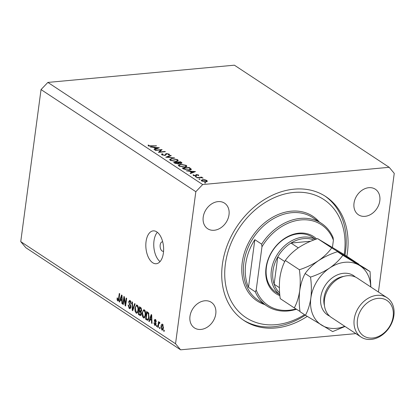 <?xml version="1.0" encoding="UTF-8"?>
<svg xmlns="http://www.w3.org/2000/svg" width="415" height="415" viewBox="0 0 415 415"><rect width="100%" height="100%" fill="white"/><g stroke="black" fill="none" stroke-linecap="round" stroke-linejoin="round"><path stroke-width="0.62" d="M162.727 241.919A4.715 2.521 -95.3 0 0 162.229 241.872A4.715 2.521 -95.3 0 0 160.185 244.933A4.715 2.521 -95.3 0 0 163.095 251.262A4.715 2.521 -95.3 0 0 163.577 251.127M146.059 241.582A16.501 8.819 -95.3 0 0 156.242 263.733A16.501 8.819 -95.3 0 0 163.391 253.02A16.501 8.819 -95.3 0 0 153.208 230.87A16.501 8.819 -95.3 0 0 146.059 241.582M157.337 232.276A16.501 8.819 -95.3 0 0 153.996 240.85A16.501 8.819 -95.3 0 0 160.045 261.59M346.852 256.288A74.254 57.706 123.4 0 0 347.397 252.787A74.254 57.706 123.4 0 0 325.785 196.58A74.254 57.706 123.4 0 0 262.643 200.684A74.254 57.706 123.4 0 0 222.393 264.334A74.254 57.706 123.4 0 0 244.004 320.541A74.254 57.706 123.4 0 0 307.24 316.375M189.982 316.297A15.324 11.911 123.4 0 0 194.438 327.897A15.324 11.911 123.4 0 0 207.469 327.051A15.324 11.911 123.4 0 0 215.774 313.916A15.324 11.911 123.4 0 0 211.318 302.317A15.324 11.911 123.4 0 0 198.287 303.163A15.324 11.911 123.4 0 0 189.982 316.297M354.016 203.205A15.324 11.911 123.4 0 0 358.472 214.804A15.324 11.911 123.4 0 0 371.503 213.958A15.324 11.911 123.4 0 0 379.808 200.824A15.324 11.911 123.4 0 0 375.347 189.224A15.324 11.911 123.4 0 0 362.321 190.07A15.324 11.911 123.4 0 0 354.016 203.205M203.21 217.133A15.324 11.911 123.4 0 0 207.671 228.732A15.324 11.911 123.4 0 0 220.702 227.887A15.324 11.911 123.4 0 0 229.007 214.752A15.324 11.911 123.4 0 0 224.546 203.153A15.324 11.911 123.4 0 0 211.515 203.998A15.324 11.911 123.4 0 0 203.21 217.133M378.418 292.02L394.25 173.371L389.182 167.307L234.392 65.186L47.87 82.419L41.038 89.578L20.75 241.629L25.818 247.693L180.608 349.814L355.863 333.624M160.921 149.919L155.469 150.422L155.08 150.163L162.109 149.576L159.505 151.968L164.973 151.465L165.362 151.724L158.416 152.362L160.921 149.919L160.807 150.769M165.004 155.433L161.886 154.79L161.518 154.276L162.089 153.778L162.804 153.991L162.602 154.722L164.625 155.174L165.154 155.008L165.715 153.835L166.529 153.576L169.216 154.131L169.548 154.593L169.196 155.003L168.417 154.811L168.464 154.173L166.949 153.83L165.004 155.433M162.296 155.008L162.374 154.396L162.55 155.106M168.417 154.811L168.464 154.173M165.751 157.202L170.804 155.314L171.224 155.589L167.193 157.046L174.528 157.773L165.751 157.202M170.3 160.34L169.626 159.433L171.639 158.499L177.568 159.64L178.263 160.569L176.225 161.502L170.3 160.34M178.969 166.057L178.294 165.149L180.307 164.216L186.236 165.362L186.932 166.291L184.893 167.219L178.969 166.057M186.418 170.84L195.475 171.592L190.532 173.553L190.112 173.273L191.694 172.645L189.728 171.348L186.418 170.84M204.528 182.854L204.745 182.564L205.684 182.745L205.466 183.036L204.528 182.854L204.745 182.564L204.694 182.937M389.182 167.307L202.66 184.54L195.828 191.699L175.54 343.75L180.608 349.814M47.87 82.419L202.66 184.54M202.67 179.659L204.901 179.783L206.95 180.499L207.318 181.371L205.949 181.822L201.695 180.987L201.197 180.333L202.67 179.659L202.624 179.98M198.915 179.15L199.133 178.86L200.072 179.041L199.859 179.337L198.915 179.15L199.133 178.86L199.086 179.233M197.032 177.843L196.643 177.584L201.721 177.117L202.11 177.371L201.363 177.444L203.132 178.113L200.549 177.568L197.032 177.843M195.418 176.842L195.631 176.551L196.575 176.733L196.357 177.023L195.418 176.842L195.631 176.551L195.584 176.925M196.477 174.591L198.609 174.995L198.697 175.597L196.892 174.845L196.326 175.747L195.688 175.919L193.291 175.441L193.074 174.777L195.273 175.664L195.652 175.55L195.839 174.757L196.477 174.591L196.321 175.747L196.539 174.959M198.531 175.566L198.609 174.995L198.697 175.597M197.997 175.462L197.986 175.052M193.805 174.907L193.852 175.701M195.6 175.924L195.839 174.757L195.683 175.919M191.17 169.605L191.253 168.993C191.497 169.631 190.827 170.02 189.25 170.16L183.653 169.014L182.31 168.127L189.25 167.484L191.336 169.325M179.047 163.676L179.109 163.199L178.165 163.909L174.814 163.183L173.641 162.41L180.587 161.767L182.035 162.981L181.085 163.391L179.109 163.199L179.187 163.474M150.303 147.014L159.36 147.761L154.416 149.722L153.991 149.447L155.578 148.819L153.612 147.522L150.303 147.014M149.068 145.795L156.471 145.857L151.781 146.288L148.337 145.847L148.093 145.084L148.855 145.188L149.021 146.163M148.855 145.198L148.819 146.09M124.147 298.369L123.328 304.511L122.882 304.216L123.909 296.502L124.386 296.818L125.397 304.174L126.217 298.022L126.668 298.323L125.636 306.031L125.154 305.715L124.147 298.369L124.593 298.328M129.371 307.624L130.424 306.882L128.65 301.819L129.594 300.346L130.191 300.538L131.213 303.718L130.751 303.521L130.082 301.446L129.096 302.136L129.132 303.012L130.455 304.875L130.875 307.157L129.879 308.719L129.21 308.501L128.111 304.942L128.572 305.139L129.371 307.624L130.767 307.691M130.896 301.373L129.636 301.3L130.798 301.191M135.129 303.905L132.733 310.716L132.266 310.41L132.001 301.84L132.463 302.146L132.598 309.642L134.657 303.593L135.129 303.905M136.12 313.06L135.005 311.006L134.922 308.07L136.545 304.958L137.178 305.15C138.304 306.322 138.698 308.023 138.366 310.244L137.552 312.723L136.774 313.252L136.12 313.06L137.36 312.946M143.325 317.812L142.21 315.758L142.122 312.827L143.751 309.709L144.384 309.901C145.504 311.079 145.904 312.775 145.572 314.995L144.757 317.475L143.979 318.004L143.325 317.812L144.565 317.698M149.981 319.586L149.296 321.641L148.829 321.335L151.242 314.534L151.677 314.824L152.035 323.451L151.568 323.14L151.496 320.588L149.981 319.586L151.288 319.467M164.283 330.33L164.138 331.435L163.686 331.139L163.837 330.034L164.283 330.33M41.038 89.578L195.828 191.699M20.75 241.629L175.54 343.75M163.448 327.866C163.287 329.577 162.753 330.299 161.845 330.029L161.02 326.325C161.191 324.649 161.726 323.949 162.618 324.219L163.448 327.866M162.312 330.169L161.845 330.029L162.742 329.946M162.156 324.084L162.618 324.219M160.117 327.585L159.972 328.685L159.521 328.389L159.671 327.285L160.117 327.585M159.765 323.109L158.846 323.534L158.229 327.534L157.778 327.238L158.525 321.63L158.976 321.926L158.857 322.823L159.521 322.175L159.905 322.756L159.63 323.446L159.189 323.103L159.791 323.052M157.078 325.578L156.932 326.683L156.481 326.382L156.631 325.282L157.078 325.578M154.868 324.556L155.568 324.068L154.271 320.453L154.977 319.353L155.485 319.514L156.299 321.796L155.838 321.599L155.397 320.328L154.738 320.639L156.035 324.229L155.246 325.5L154.728 325.334L153.898 322.823L154.359 323.02L154.868 324.556L155.973 324.582M156.092 320.261L155.044 320.204L156.019 320.115M149.068 317.247L147.647 320.307L145.618 319.218L146.651 311.504L148.539 312.905L149.068 317.247M141.365 313.942L140.446 315.592L138.413 314.461L139.445 306.752L140.789 307.639L141.717 310.363L141.017 311.66L141.365 313.942M120.319 300.019L119.634 302.073L119.162 301.762L121.579 294.966L122.015 295.252L122.373 303.879L121.906 303.573L121.834 301.015L120.319 300.019L121.621 299.9M118.493 300.849L117.72 300.922L117.118 299.931L117.108 297.897L117.57 298.095L117.86 300.035L118.389 299.749L119.292 293.457L119.743 293.753L119.043 298.987C118.939 300.502 118.498 301.15 117.72 300.922L118.135 301.051M117.86 300.035L118.929 299.697M164.184 331.092L163.686 331.139M161.523 326.278L161.02 326.325M163.188 324.95L162.255 324.945L163.147 324.862M163.484 327.58L162.991 327.622L162.504 325.012L161.471 326.621L161.964 329.235L163.157 329.22M161.964 329.235L162.991 327.622M160.019 328.343L159.521 328.389M158.271 327.191L157.778 327.238M159.894 322.725L158.857 322.823M156.979 326.34L156.481 326.382M155.672 325.246L154.728 325.334M156.056 324.027L155.568 324.068M156.061 323.446L155.532 323.493M154.8 320.406L154.271 320.453M156.31 321.552L155.838 321.599M149.416 321.277L148.829 321.335M152.02 323.098L151.568 323.14M151.916 320.551L151.496 320.588M150.956 316.811L150.251 318.782L151.47 319.586L151.356 315.483L150.956 316.811M151.703 315.452L151.356 315.483M151.874 319.55L151.47 319.586M148.212 319.939L146.9 320.058M148.435 319.581L148.025 319.311M146.926 319.099L145.618 319.218M146.977 312.702L146.189 318.611L147.605 319.348L148.191 318.71L148.617 316.941L148.331 313.761L146.977 312.702L148.238 312.588M148.674 313.118L147.74 313.206M148.923 313.709L148.331 313.761M149.11 316.894L148.617 316.941M148.788 318.658L148.191 318.71M142.698 315.716L142.21 315.758M142.625 312.78L142.122 312.827M144.622 310.581L144.783 310.27M144.902 317.257L144.705 316.977M145.084 310.731L143.777 310.659L144.98 310.55M145.629 312.765L145.167 312.806L144.27 310.804C143.305 310.534 142.739 311.307 142.573 313.133L143.445 316.91L145.068 316.941M145.613 314.632L145.12 314.674L145.167 312.806M143.445 316.91C144.384 317.179 144.944 316.432 145.12 314.674M141.167 314.788L140.867 314.591M139.72 314.342L138.413 314.461M140.835 311.017L141.593 310.913L140.716 310.996L141.25 310.192L140.509 308.433L139.772 307.951L139.466 310.254L140.716 310.996M141.525 311.1L139.347 311.157L138.984 313.859L140.327 314.637L140.913 313.652L140.177 311.701L139.347 311.157M141.043 307.831L139.772 307.951M141.738 310.145L141.25 310.192M141.396 313.61L140.913 313.652M141.24 314.554L140.327 314.637M135.492 310.96L135.005 311.006M135.42 308.029L134.922 308.07M137.417 305.829L137.578 305.513M137.697 312.505L137.5 312.22M137.879 305.974L136.577 305.907L137.775 305.798M138.423 308.013L137.962 308.055L137.064 306.052C136.099 305.777 135.534 306.555 135.368 308.381L136.239 312.158L137.863 312.189M138.408 309.875L137.92 309.922L137.962 308.055M136.239 312.158C137.178 312.422 137.739 311.681 137.92 309.922M132.862 310.353L132.266 310.41M133.127 309.595L132.598 309.642M130.424 308.392L129.21 308.501M130.907 306.835L130.424 306.882M129.179 301.772L128.65 301.819M131.233 303.474L130.751 303.521M123.374 304.169L122.882 304.216M125.89 304.128L125.397 304.174M125.688 305.668L125.154 305.715M119.753 301.71L119.162 301.762M122.358 303.531L121.906 303.573M122.254 300.979L121.834 301.015M121.294 297.239L120.589 299.215L121.803 300.019L121.688 295.911L121.294 297.239M122.041 295.879L121.688 295.911M122.212 299.983L121.803 300.019M117.71 299.874L117.118 299.931M206.794 181.666L206.95 180.499M205.555 181.568L206.68 181.044L206.322 180.556L203.054 179.918L201.944 180.416L202.318 180.924L205.555 181.568L205.513 181.848M202.271 181.288L202.318 180.924M201.68 177.413L201.721 177.117M196.419 175.649L196.466 175.306M195.237 175.934L195.273 175.664M191.631 173.117L191.694 172.645M192.202 172.443L194.09 171.696L190.651 171.421L192.202 172.443L192.14 172.915M194.028 172.163L194.09 171.696M190.589 171.914L190.651 171.421M189.188 167.976L189.25 167.484M188.929 167.805L183.409 168.319L185.323 169.445L188.861 169.901L190.371 168.905L188.929 167.805M183.342 168.812L183.409 168.319M190.386 169.974L190.371 168.905M188.825 170.192L188.861 169.901M185.277 169.792L185.323 169.445M180.26 164.527L180.307 164.216M186.013 167.022L186.236 165.362M184.509 166.96L186.102 166.233L185.541 165.44L180.696 164.475L179.104 165.222L179.664 165.984L184.509 166.96L184.468 167.25M179.612 166.41L179.664 165.984M180.52 162.26L180.587 161.767M180.79 162.436L180.26 162.089L178.035 162.296L180.686 163.137L181.22 162.903L180.79 162.436M180.65 163.411L180.686 163.137M178.227 162.996L178.294 162.467M177.968 162.794L178.035 162.296M177.584 162.53L174.741 162.597L177.781 163.655L178.31 163.074L177.584 162.53M178.357 163.889L178.31 163.074M177.739 163.935L177.781 163.655M175.234 163.417L175.296 162.965M174.674 163.09L174.741 162.597M171.597 158.81L171.639 158.499M175.799 161.528L177.433 160.512L177.329 161.31L177.568 159.64M177.433 160.512L176.873 159.718L172.028 158.753L170.435 159.5L171.001 160.263L175.841 161.243M170.944 160.688L171.001 160.263M170.747 155.76L170.804 155.314M161.949 154.826L162.089 153.778M164.589 155.454L164.625 155.174M165.097 155.423L165.154 155.008M165.512 155.335L165.715 153.835M166.477 153.96L166.529 153.576M169.102 154.982L169.216 154.131M159.464 152.269L159.505 151.968M164.931 151.76L164.973 151.465M155.516 149.286L155.578 148.819M156.087 148.617L157.975 147.865L154.536 147.595L156.087 148.617L156.019 149.089M157.913 148.337L157.975 147.865M154.468 148.088L154.536 147.595M156.04 145.898L156.082 145.598M279.886 295.646A34.18 26.565 -56.6 0 1 266.031 267.753A34.18 26.565 -56.6 0 1 286.552 237.235A34.18 26.565 -56.6 0 1 316.629 238.973M315.659 239.32L312.355 237.141A33.003 25.647 123.4 0 0 284.291 238.962A33.003 25.647 123.4 0 0 266.404 267.255A33.003 25.647 123.4 0 0 276.006 292.233L279.798 294.738M344.206 254.566A70.721 54.962 123.4 0 0 344.419 253.062A70.721 54.962 123.4 0 0 293.716 192.451A70.721 54.962 123.4 0 0 225.366 264.059A70.721 54.962 123.4 0 0 304.537 314.669M324.852 195.979A74.254 57.706 -56.6 0 1 345.539 251.563A74.254 57.706 -56.6 0 1 344.995 255.059M321.443 223.363A49.504 38.471 -56.6 0 0 261.647 244.15L254.836 239.657A49.504 38.471 123.4 0 0 245.701 264.044A49.504 38.471 123.4 0 0 248.476 287.33L255.287 291.823A49.504 38.471 -56.6 0 0 266.918 306.011L258.255 300.289A49.504 38.471 123.4 0 1 243.844 262.82A49.504 38.471 123.4 0 1 270.679 220.386A49.504 38.471 123.4 0 1 312.775 217.647L321.443 223.363A49.504 38.471 -56.6 0 1 333.079 237.551L333.401 240.176A48.327 37.558 123.4 0 0 300.828 219.919A48.327 37.558 123.4 0 0 261.969 246.775L256.2 290.012A48.327 37.558 123.4 0 0 295.942 308.926M296.476 309.258A49.504 38.471 -56.6 0 1 266.918 306.011M333.401 240.176L332.441 247.361M261.647 244.15L261.969 246.775M256.2 290.012L255.287 291.823M305.326 315.187A74.254 57.706 -56.6 0 1 243.081 319.918M254.836 239.657L248.476 287.33M279.793 294.671A33.003 25.647 -56.6 0 1 271.358 270.523A33.003 25.647 -56.6 0 1 315.535 239.362M313.833 239.995A31.825 24.734 123.4 0 0 291.008 243.055A31.825 24.734 123.4 0 0 277.76 256.937A31.825 24.734 123.4 0 0 272.966 270.839A31.825 24.734 123.4 0 0 274.123 284.192A31.825 24.734 123.4 0 0 279.637 292.881M284.773 261.559L277.76 256.937L274.123 284.192L279.383 287.662M310.731 241.234L291.008 243.055L298.292 247.859M387.034 297.705L357.315 278.097A23.572 18.322 123.4 0 0 337.271 279.399A23.572 18.322 123.4 0 0 324.489 299.609A23.572 18.322 123.4 0 0 331.352 317.449L361.071 337.058A23.572 18.322 -56.6 0 1 354.208 319.213A23.572 18.322 -56.6 0 1 366.99 299.007A23.572 18.322 -56.6 0 1 387.034 297.705A23.572 18.322 -56.6 0 1 393.897 315.55A23.572 18.322 -56.6 0 1 381.115 335.756A23.572 18.322 -56.6 0 1 361.071 337.058M393.15 316.546A21.217 16.486 123.4 0 0 377.935 298.364A21.217 16.486 123.4 0 0 357.434 319.846A21.217 16.486 123.4 0 0 372.644 338.033A21.217 16.486 123.4 0 0 393.15 316.546M317.625 238.625L344.844 254.96L358.908 264.241L331.694 247.905L317.625 238.625C310.726 240.882 304.382 243.885 298.598 247.646C292.98 251.604 288.55 255.879 285.318 260.459L299.381 269.74C300.387 276.919 300.496 283.912 299.708 290.718C298.696 297.389 296.891 303.116 294.292 307.909L280.224 298.629C279.222 291.449 279.113 284.457 279.897 277.651C280.908 270.985 282.719 265.252 285.318 260.459M331.694 247.905C328.457 252.491 324.032 256.761 318.409 260.719C312.625 264.48 306.286 267.488 299.381 269.74M294.292 307.909L300.004 311.426M358.944 264.516L358.908 264.241M370.699 286.926A35.358 27.478 123.4 0 0 359.317 265.325L342.837 255.261C339.605 259.842 335.175 264.116 329.557 268.074C323.773 271.835 317.428 274.839 310.529 277.096C311.53 284.275 311.639 291.268 310.856 298.074C309.839 304.745 308.034 310.472 305.435 315.26L300.035 311.701C299.033 304.522 298.925 297.529 299.708 290.718C300.725 284.052 302.53 278.32 305.129 273.532C308.366 268.946 312.791 264.677 318.409 260.719C324.193 256.958 330.537 253.949 337.442 251.698L364.655 268.033L370.056 271.592L359.317 265.325A35.358 27.478 123.4 0 0 329.557 268.074A35.358 27.478 123.4 0 0 310.856 298.074A35.358 27.478 123.4 0 0 321.916 325.324A35.358 27.478 123.4 0 0 344.735 326.278M370.854 287.03L370.056 271.592M305.435 315.26L332.654 331.595L345.021 326.47M310.529 277.096L305.129 273.532M342.837 255.261L337.442 251.698M155.926 322.834L155.148 322.901M151.776 317.195L151.387 317.231M140.95 315.234L139.751 315.343M141.437 308.35L140.509 308.433M141.105 311.618L140.177 311.701M133.511 308.501L132.95 308.553M130.294 304.641L129.537 304.709M122.114 297.622L121.725 297.659M119.084 298.707L118.586 298.753M190.054 168.599L190.127 168.065M183.84 169.133L183.907 168.646M181.293 163.365L181.433 162.322M165.346 155.381L165.481 154.39M151.423 146.319L151.459 146.028M264.682 304.532A50.682 39.389 -56.6 0 1 242.236 262.503A50.682 39.389 -56.6 0 1 274.149 216.433A50.682 39.389 -56.6 0 1 319.202 221.89M329.588 316.08A23.572 18.322 -56.6 0 1 320.774 297.156A23.572 18.322 -56.6 0 1 334.708 276.234A23.572 18.322 -56.6 0 1 355.359 277.018M343.791 276.39A21.217 16.486 123.4 0 0 324.001 297.788A21.217 16.486 123.4 0 0 324.457 305.689M147.605 319.348L148.586 319.26M118.057 300.092L118.856 300.019M206.68 181.044L206.587 181.723M201.944 180.416L201.856 181.08M196.456 175.114L196.378 175.701M193.706 175.078L193.634 175.618M195.709 175.415L195.641 175.919M186.102 166.233L185.993 167.027M179.104 165.222L178.99 166.073M181.22 162.903L181.153 163.386M170.435 159.5L170.321 160.351M168.687 154.484L168.635 154.862"/></g></svg>
